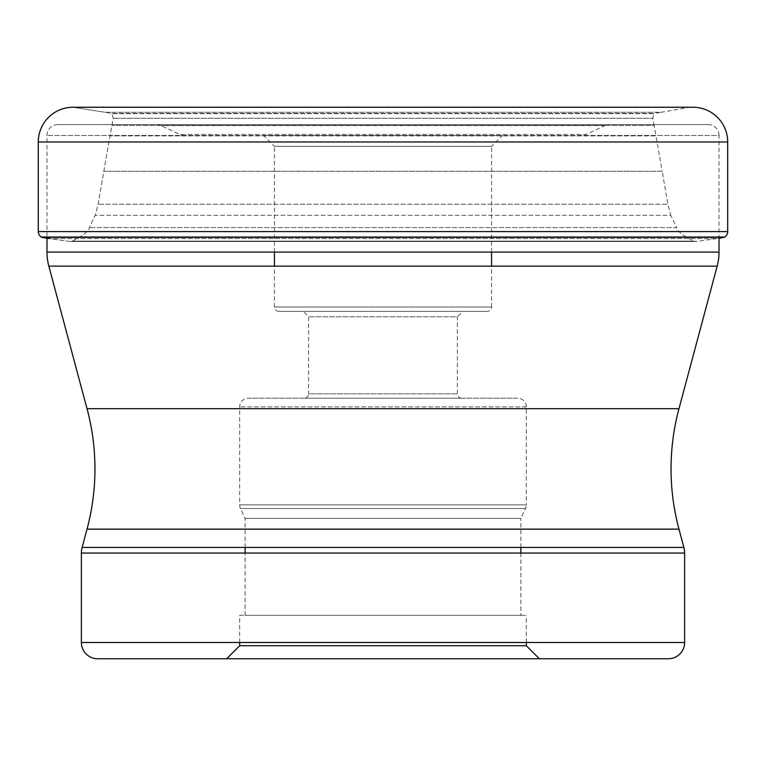 <?xml version="1.0" encoding="UTF-8"?>
<svg xmlns="http://www.w3.org/2000/svg" width="766" height="766" viewBox="0 0 766 766"><rect width="100%" height="100%" fill="white"/><g stroke="black" fill="none" stroke-linecap="round" stroke-linejoin="round"><path stroke-width="0.57" stroke-dasharray="3.83 2.87" d="M708.157 124.609L57.843 124.609L708.157 124.609A10.858 10.858 0 0 1 719.015 135.467L46.985 135.467L719.015 135.467L719.015 238.236A513.976 513.976 0 0 1 717.014 238.571L48.986 238.571L69.716 241.472A51.255 51.255 0 0 0 72.282 241.127C83.638 235.267 89.306 230.757 89.277 227.617L95.223 215.323L98.144 204.235A11382.655 11382.655 0 0 1 103.803 171.287A6702.232 6702.232 0 0 1 110.045 135.879A4561.262 4561.262 0 0 1 111.941 125.423A3608.885 3608.885 0 0 1 113.253 118.261L111.893 113.655A35.954 35.954 0 0 0 111.53 113.387A2392.247 2392.247 0 0 1 104.932 112.286L73.038 107.24L692.962 107.24L77.069 107.431L688.931 107.431L661.068 112.286L104.932 112.286L73.038 107.24M717.014 238.571L696.284 241.472L69.716 241.472A51.255 51.255 0 0 0 72.282 241.127C83.638 235.267 89.306 230.757 89.277 227.617L95.223 215.323L98.144 204.235A11382.655 11382.655 0 0 1 103.803 171.287A6702.232 6702.232 0 0 1 110.045 135.879A4561.262 4561.262 0 0 1 111.941 125.423A3608.885 3608.885 0 0 1 113.253 118.261L111.893 113.655A35.954 35.954 0 0 0 111.53 113.387A2392.247 2392.247 0 0 1 104.932 112.286L661.068 112.286A2392.247 2392.247 0 0 1 654.47 113.387L111.53 113.387L654.47 113.387A35.954 35.954 0 0 0 654.107 113.655L111.893 113.655L654.107 113.655L652.747 118.261L113.253 118.261L652.747 118.261A3608.885 3608.885 0 0 1 654.059 125.423L111.941 125.423L654.059 125.423A4561.262 4561.262 0 0 1 655.955 135.879L110.045 135.879L655.955 135.879A6702.232 6702.232 0 0 1 662.197 171.287L103.803 171.287L662.197 171.287A11382.655 11382.655 0 0 1 667.856 204.235L98.144 204.235L667.856 204.235L670.777 215.323L95.223 215.323L670.777 215.323L676.723 227.617L89.277 227.617L676.723 227.617C676.694 230.757 682.362 235.267 693.718 241.127L72.282 241.127L693.718 241.127A51.255 51.255 0 0 0 696.284 241.472L69.716 241.472L48.986 238.571L717.014 238.571M41.651 237.288L724.349 237.288M57.843 124.609A10.858 10.858 0 0 0 46.985 135.467L46.985 238.236M719.015 252.091L46.985 252.091M717.168 266.137L48.833 266.137M683.875 547.431L82.125 547.431M684.613 553.052L81.388 553.052M684.613 642.473L81.388 642.473M526.309 645.728L239.691 645.728M239.691 642.473L239.691 615.337L526.309 615.337L239.691 615.337M526.309 642.473L526.309 615.337M520.88 615.337L245.12 615.337L520.88 615.337L520.88 553.052M520.88 547.431L520.88 518.41L245.12 518.41L520.88 518.41L525.495 508.509A8.685 8.685 0 0 0 526.309 504.842L239.691 504.842L526.309 504.842L526.309 406.88A8.685 8.685 0 0 0 517.625 398.196L248.375 398.196L517.625 398.196M245.12 615.337L245.12 553.052M245.12 547.431L245.12 518.41L240.505 508.509A8.685 8.685 0 0 1 239.691 504.842L239.691 406.88A8.685 8.685 0 0 1 248.375 398.196M525.495 508.509L240.505 508.509L525.495 508.509M526.309 406.88L239.691 406.88L526.309 406.88M461.707 398.196L304.293 398.196L461.707 398.196A4.347 4.347 0 0 1 457.369 393.858L457.369 316.77L308.631 316.77L457.369 316.77L462.798 311.35L383 311.35L462.798 311.35M303.202 311.35L383 311.35L303.202 311.35L308.631 316.77L308.631 393.858L457.369 393.858L308.631 393.858A4.347 4.347 0 0 1 304.293 398.196M487.224 311.35L278.776 311.35L487.224 311.35A4.347 4.347 0 0 0 491.571 307.003L274.429 307.003L491.571 307.003L491.571 266.137M278.776 311.35A4.347 4.347 0 0 1 274.429 307.003L274.429 266.137M491.571 252.091L491.571 146.325L383 146.325L491.571 146.325L502.419 135.467L263.581 135.467L274.429 146.325L383 146.325L274.429 146.325L274.429 252.091M263.581 135.467L502.419 135.467M581.499 135.467L184.501 135.467L581.499 135.467A10.858 10.858 0 0 0 586.086 134.452L179.914 134.452L586.086 134.452L605.006 125.624A10.858 10.858 0 0 1 609.602 124.609L156.398 124.609L609.602 124.609M184.501 135.467A10.858 10.858 0 0 1 179.914 134.452L160.994 125.624A10.858 10.858 0 0 0 156.398 124.609M605.006 125.624L160.994 125.624L605.006 125.624M724.751 237.029L41.249 237.029M38.3 231.571L727.7 231.571M727.7 141.978L38.3 141.978M87.027 408.68L678.973 408.68M678.973 529.143L87.027 529.143"/><path stroke-width="1.15" d="M73.038 107.24A34.738 34.738 0 0 0 38.3 141.978L727.7 141.978A34.738 34.738 0 0 0 692.962 107.24L73.038 107.24A34.738 34.738 0 0 0 38.3 141.978L38.3 231.571A6.511 6.511 0 0 0 41.249 237.029L41.651 237.288A513.976 513.976 0 0 0 48.986 238.571A513.976 513.976 0 0 1 41.651 237.288L724.349 237.288A513.976 513.976 0 0 1 719.015 238.236L719.015 252.091A54.281 54.281 0 0 1 717.168 266.137L678.973 408.68A232.711 232.711 0 0 0 678.973 529.143L683.875 547.431L82.125 547.431L87.027 529.143L678.973 529.143M727.7 141.978L727.7 231.571A6.511 6.511 0 0 1 724.751 237.029L724.349 237.288M46.985 238.236L46.985 252.091A54.281 54.281 0 0 0 48.833 266.137L717.168 266.137M678.973 408.68L87.027 408.68L48.833 266.137M87.027 408.68A232.711 232.711 0 0 1 87.027 529.143M82.125 547.431A21.716 21.716 0 0 0 81.388 553.052L684.613 553.052A21.716 21.716 0 0 0 683.875 547.431M684.613 553.052L684.613 642.473L81.388 642.473L81.388 553.052M668.325 658.76L97.675 658.76L668.325 658.76A16.287 16.287 0 0 0 684.613 642.473M97.675 658.76A16.287 16.287 0 0 1 81.388 642.473M539.341 658.76L383 658.76L539.341 658.76L526.309 645.728L526.309 642.473M226.659 658.76L383 658.76L226.659 658.76L239.691 645.728L526.309 645.728M239.691 645.728L239.691 642.473M520.88 553.052L520.88 547.431M245.12 553.052L245.12 547.431M274.429 252.091L274.429 266.137M491.571 252.091L491.571 266.137M38.3 141.978L38.3 231.571A6.511 6.511 0 0 0 41.249 237.029L41.651 237.288M727.7 231.571L38.3 231.571M41.249 237.029L724.751 237.029M719.015 252.091L46.985 252.091"/></g></svg>

